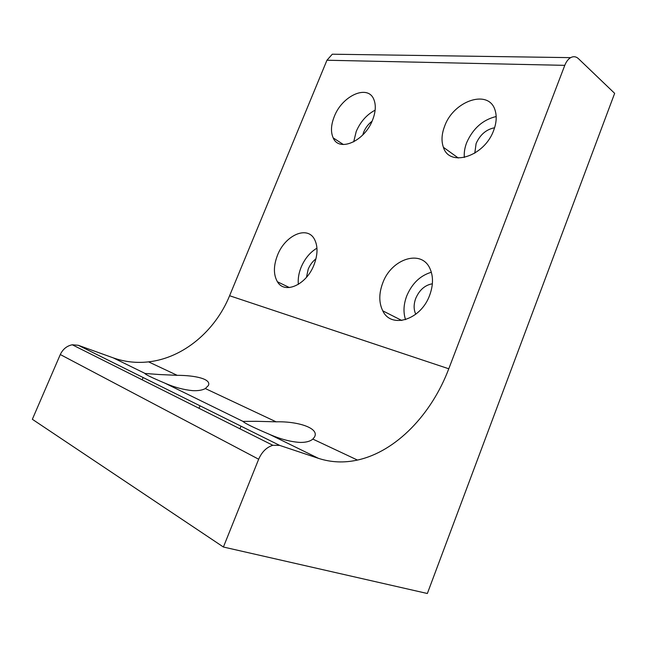 <?xml version="1.0" encoding="UTF-8"?>
<svg xmlns="http://www.w3.org/2000/svg" width="647" height="647" viewBox="0 0 647 647"><rect width="100%" height="100%" fill="white"/><g stroke="black" fill="none" stroke-linecap="round" stroke-linejoin="round"><path stroke-width="0.97" d="M362.741 134.98L363.671 132.198C365.555 127.71 368.353 124.046 372.065 121.215M353.691 141.863L356.238 131.446C360.452 121.701 366.752 114.608 375.139 110.16M334.248 116.646C342.045 95.724 367.957 83.875 373.877 99.549C376.117 105.162 375.689 111.963 372.591 119.962C364.568 141.361 339.012 152.36 333.189 137.884C330.609 132.093 330.957 125.008 334.248 116.646M474.785 153.177L476.111 143.537C480.123 134.633 486.285 129.376 494.583 127.766M464.344 157.48C463.915 152.741 464.7 147.775 466.705 142.591C473.014 128.413 482.84 119.727 496.184 116.533M444.643 126.189C453.571 100.552 489.286 88.485 495.198 110.653C496.92 116.517 496.411 123.108 493.661 130.419C484.32 156.744 449.341 167.484 443.405 147.306C441.214 141.095 441.626 134.058 444.643 126.189M159.146 374.516L177.213 375.333C194.731 375.3 211.739 378.932 208.358 385.539L205.342 388.556C202.365 390.198 198.144 390.893 192.669 390.642C183.602 389.801 174.294 387.278 164.75 383.089C152.013 377.702 145.373 374.492 144.839 373.448L159.146 374.516M256.398 421.31L276.123 421.828C297.992 421.173 319.909 428.249 314.434 437.081L312.833 439.087C310.22 441.343 306.047 442.459 300.313 442.435C290.746 441.885 280.353 439.135 269.136 434.194C253.171 427.4 244.469 423.138 243.013 421.399L256.398 421.31M306.468 277.312L308.207 269.184C310.01 264.858 312.59 261.412 315.946 258.857M298.356 284.373C297.822 278.906 298.744 273.204 301.114 267.268C304.769 258.654 310.05 252.281 316.949 248.157M277.498 255.233C285.003 235.403 307.188 225.237 314.45 239.253C318 246.111 317.855 254.643 314.005 264.858C306.395 284.979 284.591 294.531 277.417 281.76C273.398 274.708 273.422 265.86 277.498 255.233M415.786 314.24C413.587 309.549 413.587 304.227 415.786 298.283C419.45 289.929 424.974 285.092 432.366 283.782M405.548 319.658C403.138 312.315 403.55 304.381 406.769 295.849C412.09 283.394 420.291 275.533 431.347 272.258M382.749 282.982C391.395 258.606 421.917 248.731 430.19 269.103C433.425 276.779 433.231 285.521 429.632 295.339C420.793 320.071 391.079 329.04 382.765 310.827C378.827 302.764 378.818 293.479 382.749 282.982M338.761 54.308L332.291 54.211L326.953 60.236L229.596 295.736C215.362 330.754 183.473 357.985 148.551 361.859C136.477 363.234 124.709 361.908 113.249 357.872L78.263 345.288L72.27 344.778C66.859 345.878 62.872 349.129 60.292 354.54L32.35 419.288L223.409 547.022L258.663 459.224C261.881 451.881 266.604 447.239 272.84 445.29L279.65 445.387L318.502 458.367C331.118 462.451 344.099 463.017 357.459 460.066C396.11 451.638 431.646 414.209 448.775 368.782L564.782 65.347C566.23 61.659 568.187 59.087 570.646 57.64C573.46 56.143 576.065 56.491 578.45 58.675L614.65 93.346L427.352 593.501L223.409 547.022M164.75 383.089L243.013 421.399M113.249 357.872L144.904 373.368M448.775 368.782L229.596 295.736M269.136 434.194L318.502 458.367M279.65 445.387L78.263 345.288M60.292 354.54L258.663 459.224M326.953 60.236L564.782 65.347M200.02 405.806L199.001 408.289M148.551 361.859L177.213 375.333M205.342 388.556L276.123 421.828M312.833 439.087L357.459 460.066M72.27 344.778L272.84 445.29M332.291 54.211L570.646 57.64M382.765 310.827L401.787 320.475M277.417 281.76L289.387 287.559M241.016 426.179L239.948 428.807M143.124 377.524L142.162 379.805M443.405 147.306L458.278 158.005M333.189 137.884L343.387 144.524"/></g></svg>
